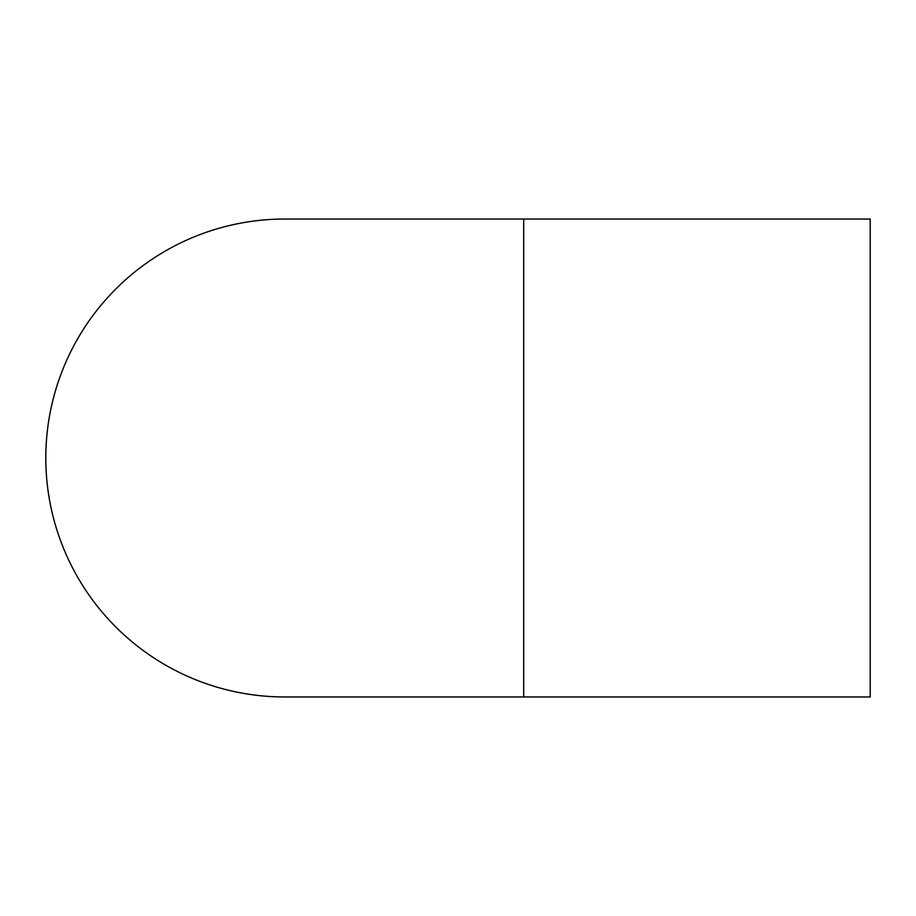 <?xml version="1.0" encoding="UTF-8"?>
<svg xmlns="http://www.w3.org/2000/svg" width="916" height="916" viewBox="0 0 916 916"><rect width="100%" height="100%" fill="white"/><g stroke="black" fill="none" stroke-linecap="round" stroke-linejoin="round"><path stroke-width="1.37" d="M523.712 696.962L870.2 696.962L870.2 219.039L523.712 219.039L523.712 696.962L284.762 696.962A238.962 238.962 0 0 1 45.8 458A238.962 238.962 0 0 1 284.762 219.039L523.712 219.039"/></g></svg>
